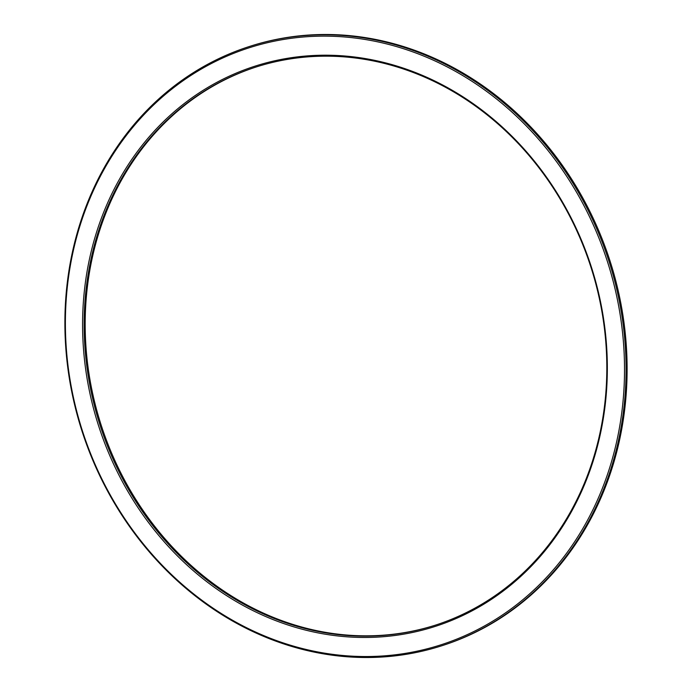 <?xml version="1.0" encoding="UTF-8"?>
<svg xmlns="http://www.w3.org/2000/svg" width="692" height="692" viewBox="0 0 692 692"><rect width="100%" height="100%" fill="white"/><g stroke="black" fill="none" stroke-linecap="round" stroke-linejoin="round"><path stroke-width="1.04" d="M256.248 66.96A293.123 257.839 -107.8 0 0 86.552 353.975A293.123 257.839 -107.8 0 0 308.277 628.734A293.123 257.839 -107.8 0 0 435.752 625.04M307.231 629.063A293.123 257.839 72.2 0 1 85.479 354.001A293.123 257.839 72.2 0 1 255.729 67.124A293.123 257.839 72.2 0 1 383.723 63.266A293.123 257.839 72.2 0 1 605.474 338.336A293.123 257.839 72.2 0 1 435.225 625.213A293.123 257.839 72.2 0 1 307.231 629.063M383.351 62.323A294.273 258.86 -107.8 0 0 85.401 282.319A294.273 258.86 -107.8 0 0 306.556 630.351A294.273 258.86 -107.8 0 0 604.514 410.356A294.273 258.86 -107.8 0 0 383.351 62.323M386.543 42.446A314.704 276.826 -107.8 0 0 249.12 46.58A314.704 276.826 -107.8 0 0 66.337 354.581A314.704 276.826 -107.8 0 0 304.411 649.892A314.704 276.826 -107.8 0 0 441.833 645.757A314.704 276.826 -107.8 0 0 624.616 337.757A314.704 276.826 -107.8 0 0 386.543 42.446M304.039 648.949A313.545 275.814 72.2 0 1 68.404 278.123A313.545 275.814 72.2 0 1 385.868 43.726A313.545 275.814 72.2 0 1 621.511 414.543A313.545 275.814 72.2 0 1 304.039 648.949M249.12 46.58L250.167 46.243A314.704 276.826 72.2 0 1 387.589 42.108A314.704 276.826 72.2 0 1 625.663 337.419A314.704 276.826 72.2 0 1 442.88 645.42L441.833 645.757"/></g></svg>
